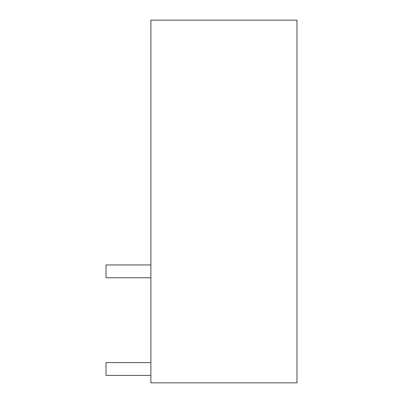 <?xml version="1.0" encoding="UTF-8"?>
<svg xmlns="http://www.w3.org/2000/svg" width="403" height="403" viewBox="0 0 403 403"><rect width="100%" height="100%" fill="white"/><g stroke="black" fill="none" stroke-linecap="round" stroke-linejoin="round"><path stroke-width="0.6" d="M296.981 382.85L150.878 382.85L150.878 20.15L296.981 20.15L296.981 382.85M150.878 277.758L106.019 277.758L106.019 264.942L150.878 264.942M150.878 375.415L106.019 375.415L106.019 362.599L150.878 362.599"/></g></svg>
